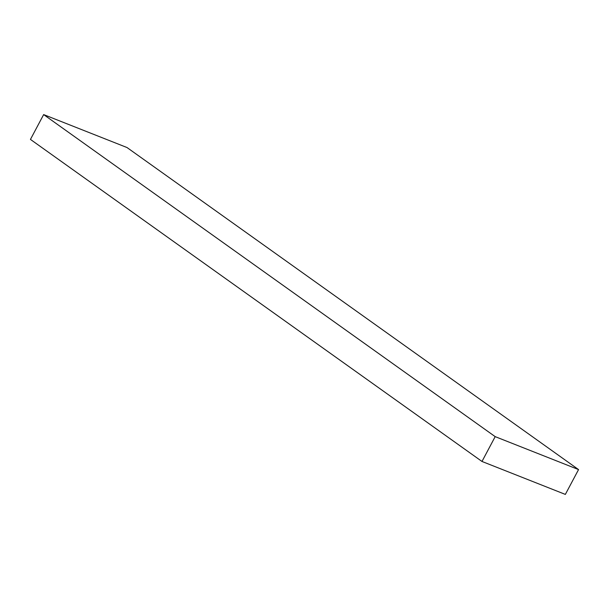<?xml version="1.0" encoding="UTF-8"?>
<svg xmlns="http://www.w3.org/2000/svg" width="609" height="609" viewBox="0 0 609 609"><rect width="100%" height="100%" fill="white"/><g stroke="black" fill="none" stroke-linecap="round" stroke-linejoin="round"><path stroke-width="0.91" d="M481.985 461.462L495.186 436.638L578.55 469.585L565.35 494.409L481.985 461.462L30.45 139.415L43.65 114.591L127.015 147.538L578.55 469.585M43.65 114.591L495.186 436.638"/></g></svg>
